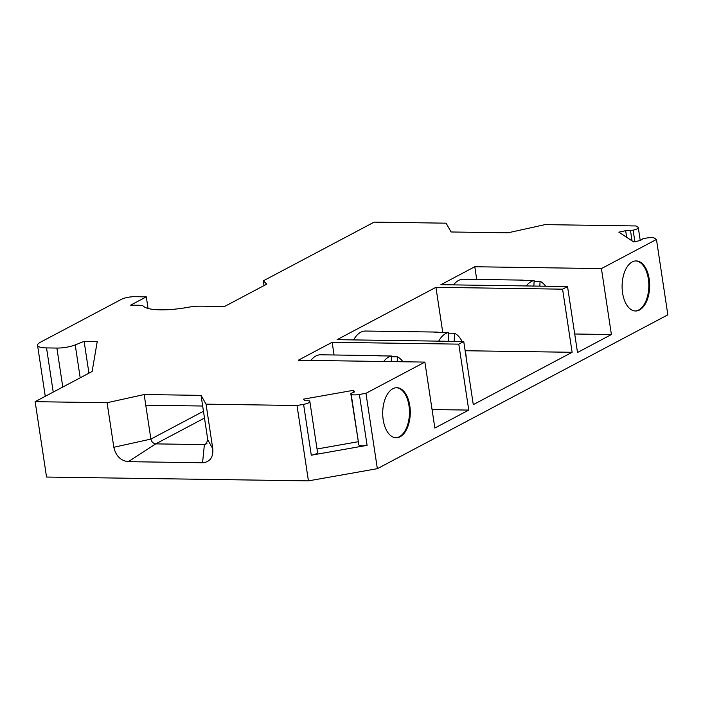 <?xml version="1.0" encoding="UTF-8"?>
<svg xmlns="http://www.w3.org/2000/svg" width="703" height="703" viewBox="0 0 703 703"><rect width="100%" height="100%" fill="white"/><g stroke="black" fill="none" stroke-linecap="round" stroke-linejoin="round"><path stroke-width="1.05" d="M395.719 437.767A25.036 13.788 90.8 0 0 409.462 412.933A25.036 13.788 90.8 0 0 396.448 387.713M383.197 419.788A25.036 13.788 90.8 0 0 396.132 437.784A25.036 13.788 90.8 0 0 410.28 412.942A25.036 13.788 90.8 0 0 396.861 387.713A25.036 13.788 90.8 0 0 383.197 419.788M635.108 310.981A25.036 13.788 90.8 0 0 648.843 286.147A25.036 13.788 90.8 0 0 635.837 260.927M622.586 293.002A25.036 13.788 90.8 0 0 635.521 310.998A25.036 13.788 90.8 0 0 649.669 286.165A25.036 13.788 90.8 0 0 636.25 260.927A25.036 13.788 90.8 0 0 622.586 293.002M207.051 443.189L204.388 444.595L205.953 444.191L207.798 439.92L202.666 406.026L145.767 405.192L150.899 439.085C151.62 441.915 153.228 443.514 155.732 443.883L204.388 444.595L202.569 462.759L128.35 461.669C120.688 460.746 115.846 455.948 113.833 447.275L107.093 402.722L35.15 401.677L46.547 477.047L308.432 480.87L377.353 468.681L667.85 314.821L656.453 239.451L654.511 238.168A7.364 1.775 -8.6 0 0 645.407 238.273L642.762 238.844L640.486 240.47L633.684 241.946L618.86 232.157L625.661 230.672L633.148 230.171A7.364 1.775 -8.6 0 0 638.289 227.658A7.364 1.775 -8.6 0 0 637.972 227.236L636.03 225.953L545.045 224.626L507.979 232.807L451.089 231.981L446.097 223.176L374.154 222.13L263.326 280.831L266.753 284.144L224.503 306.517L200.891 306.174A19.64 4.736 171.4 0 0 187.437 307.396A39.28 9.473 -8.6 0 1 143.386 306.183A9.816 2.373 171.4 0 0 139.097 305.269L130.653 305.146L146.303 296.859L134.827 296.692A9.816 2.373 -8.6 0 0 121.417 299.337L40.581 342.15A19.64 4.736 -8.6 0 0 37.549 345.322A19.64 4.736 -8.6 0 0 46.539 347.915L56.89 348.064A14.728 3.55 -8.6 0 0 75.221 344.909L84.123 341.368L97.234 341.553L92.128 371.492L35.15 401.677M391.474 356.755L397.432 356.843L397.186 361.685M397.432 356.843A29.456 16.213 -89.2 0 1 402.968 361.773M391.219 361.597L391.518 356.026A29.456 16.213 -89.2 0 0 383.671 361.491M381.351 355.876A29.456 16.213 90.8 0 0 379.471 355.648A29.456 16.213 90.8 0 0 377.581 355.815L391.518 356.026M379.471 355.648L320.621 354.787A29.456 16.213 90.8 0 0 310.884 360.428M448.198 341.289L448.663 332.449A29.456 16.213 -89.2 0 0 438.725 341.148M448.619 333.178L454.586 333.266A29.456 16.213 -89.2 0 1 462.108 341.491M464.876 349.004A29.456 16.213 -89.2 0 1 466.247 358.099M454.586 333.266L454.164 341.368M438.496 332.299A29.456 16.213 90.8 0 0 436.616 332.071A29.456 16.213 90.8 0 0 434.726 332.247L448.663 332.449M436.616 332.071L365.472 331.034A29.456 16.213 90.8 0 0 363.583 331.201A29.456 16.213 90.8 0 0 353.644 339.909M534.113 281.209L540.08 281.297L539.825 286.139M540.08 281.297A29.456 16.213 -89.2 0 1 545.607 286.226M533.867 286.051L534.157 280.479A29.456 16.213 -89.2 0 0 526.31 285.945M523.99 280.33A29.456 16.213 90.8 0 0 522.109 280.102A29.456 16.213 90.8 0 0 520.22 280.269L534.157 280.479M522.109 280.102L463.259 279.24A29.456 16.213 90.8 0 0 453.532 284.882M332.15 342.291L458.787 344.136L468.76 410.086L434.858 428.039L424.884 362.089L298.248 360.244L332.15 342.291L334.074 354.98M442.749 332.361L435.939 287.316L562.576 289.17L567.532 286.543L577.506 352.493L611.399 334.54L601.425 268.59L656.453 239.451M465.281 350.735L572.119 352.291L473.286 404.638L463.743 341.509L337.106 339.663L435.939 287.316M476.713 279.434L474.789 266.745L601.425 268.59M567.532 286.543L440.895 284.697L474.789 266.745M202.666 406.026L201.058 395.367L206.049 404.163L297.026 405.499L303.591 404.339A7.364 1.775 171.4 0 0 309.856 401.598A7.364 1.775 171.4 0 0 309.795 401.422L309.408 400.807L304.557 400.736L303.573 399.137L353.6 390.288L354.584 391.887L350.779 393.487L351.157 394.111A7.364 1.775 171.4 0 0 359.391 394.462L365.955 393.302L424.884 362.089M145.767 405.192L144.159 394.532L201.058 395.367M148.052 308.45L146.303 296.859M317.484 452.301A7.364 1.775 171.4 0 1 317.554 452.477A7.364 1.775 171.4 0 1 311.288 455.21L367.089 445.342A7.364 1.775 171.4 0 1 358.855 444.981L350.779 393.487M308.432 480.87L297.026 405.499M377.353 468.681L365.955 393.302M206.049 404.163L212.781 448.716C213.387 457.372 209.977 462.056 202.569 462.759M88.938 373.188L84.123 341.368M264.038 285.576L263.326 280.831M572.119 352.291L562.576 289.17M458.787 344.136L463.743 341.509M203.457 411.246L150.899 439.085L113.833 447.275M144.159 394.532L107.093 402.722M358.073 441.739L317.027 448.997M212.781 448.716L207.798 439.92M128.35 461.669L155.732 443.883L204.485 418.065M432.064 409.55L468.76 410.086M574.702 334.004L611.399 334.54M353.881 392.177L353.6 390.288M626.663 237.306L625.661 230.672M632.041 240.865L630.512 230.742M367.089 445.342L359.391 394.462M311.288 455.21L303.591 404.339M80.195 377.819L75.221 344.909M62.787 387.037L56.89 348.064M53.226 392.098L46.539 347.915M358.855 444.981L351.157 394.111M634.888 241.683L633.148 230.171M45.264 396.316L37.549 345.322M317.554 452.477L309.856 401.598M640.24 240.523L638.289 227.658"/></g></svg>
